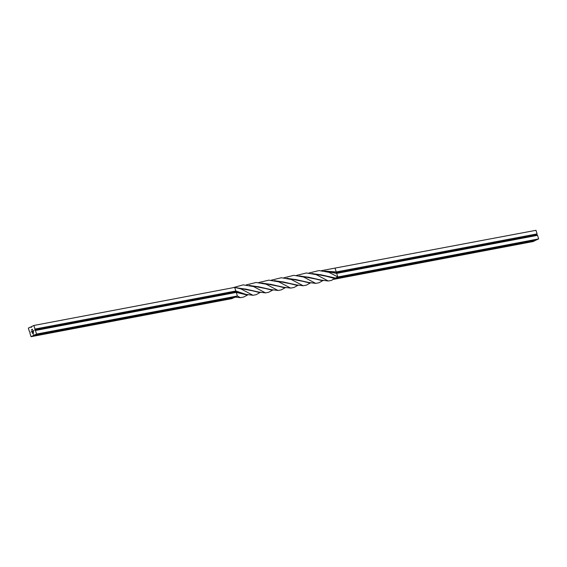 <?xml version="1.0" encoding="UTF-8"?>
<svg xmlns="http://www.w3.org/2000/svg" width="567" height="567" viewBox="0 0 567 567"><rect width="100%" height="100%" fill="white"/><g stroke="black" fill="none" stroke-linecap="round" stroke-linejoin="round"><path stroke-width="0.85" d="M31.674 329.682L31.61 330.235L31.674 329.682M32.298 329.824L32.05 329.356L32.298 329.824M31.49 331.532L31.49 332.021L31.49 331.532M32.035 331.752L32.014 331.277L32.035 331.752M32.907 331.525L32.836 330.887L32.907 331.525M34.247 335.154L33.566 334.658L33.325 335.593L31.029 336.692L29.909 333.113L30.15 332.177L29.463 331.674L28.35 328.095L30.646 326.996L31.334 327.492L31.568 326.557L33.871 325.465L34.984 329.044L34.75 329.98L35.43 330.476L36.55 334.062L34.247 335.154L235.085 297.094L240.436 297.661L243.647 297.051L248.048 294.741M33.63 330.511L33.807 331.085L33.595 330.533M33.07 330.781L33.255 331.362L33.042 330.795M32.617 330.993L32.447 331.567L32.617 330.993M31.802 331.383L31.795 331.872L31.802 331.383M32.581 329.689L32.333 329.221L32.581 329.689M31.83 329.455L31.979 330.058M33.467 333.396L32.794 333.807L32.418 332.616L32.709 331.773L32.836 333.623L33.425 333.183L33.084 331.759L33.184 333.233L32.645 332.56L33.134 331.575L33.467 333.396M270.289 284.23L283.535 287.242L290.63 288.093L293.876 287.526L298.249 285.194M320.504 274.69L335.508 278.064L536.354 240.004L538.65 238.905L537.537 235.326L336.692 273.386L325.841 271.352M234.242 297.257L235.489 297.122M262.975 283.252L271.083 284.436L284.918 287.887L285.69 287.604M313.225 273.733L321.312 274.896L334.587 278.503L331.518 280.396L328.3 281.005L321.205 280.105L307.994 277.079M334.728 277.95L334.587 278.503L535.432 240.443L533.129 241.535L332.638 279.531M33.325 335.593L234.171 297.533L231.868 298.632L31.029 336.692M246.184 284.918L256.114 282.479L266.051 284.166L278.05 290.481L281.331 289.865L284.918 287.887M296.477 275.42L306.449 272.968L316.336 274.676L328.3 281.005M249.289 285.35L270.976 289.595L278.05 290.481M299.504 275.874L321.205 280.105M257.772 286.59L270.976 289.595M250.529 285.626L258.58 286.803L272.394 290.247L273.166 289.978M300.701 276.15L308.795 277.284L322.588 280.75L323.367 280.467M232.683 287.788L243.144 284.861L253.605 286.583L265.519 292.898L268.751 292.232L272.394 290.247M283.932 277.787L293.869 275.328L303.685 277.057L315.741 283.387L318.959 282.777L322.588 280.75M245.192 288.964L258.424 291.991L265.519 292.898M295.336 279.439L308.639 282.465L315.741 283.387M237.963 288.008L246 289.17L259.821 292.622L260.593 292.345M288.277 278.525L296.158 279.644L310.05 283.103L310.829 282.827M34.75 329.98L235.588 291.92L245.887 294.379L252.988 295.279L256.185 294.677L259.821 292.622M282.756 281.834L296.066 284.854L303.196 285.747L306.414 285.144L310.05 283.103M333.063 272.316L336.692 273.386L337.812 276.965L335.508 278.064M34.984 329.044L235.829 290.984L235.588 291.92L236.276 292.416L247.276 295.024M275.647 280.878L283.55 282.033L297.469 285.485M36.55 334.062L237.389 295.995L240.436 297.661M258.694 282.557L268.815 280.148L278.78 281.849L290.63 288.093M308.895 273.046L318.966 270.572L328.917 272.309L337.812 276.965L538.65 238.905M35.43 330.476L236.276 292.416L237.389 295.995L235.085 297.094M261.748 282.983L283.535 287.242M311.978 273.464L333.757 277.731M245.887 294.379L235.829 290.984L234.71 287.398L241.025 288.95L252.988 295.279M33.871 325.465L234.71 287.398M30.646 326.996L31.497 326.84M236.73 287.731L258.424 291.991M287.051 278.234L308.639 282.465M271.224 280.197L281.345 277.738L291.282 279.488L303.196 285.747M321.496 270.643L535.971 230.308L537.091 233.887L536.85 234.823L537.537 235.326M324.6 271.076L336.245 271.954L335.132 268.368M274.371 280.601L296.066 284.854M536.85 234.823L336.011 272.89L336.245 271.954L537.091 233.887M32.028 330.051L31.844 329.455M32.014 329.994L31.809 329.519M32.843 333.786L32.418 332.616M33.255 333.424L32.836 333.623M33.481 333.169L33.41 332.808M33.467 332.801L33.084 331.759M33.049 332.382L32.787 331.738M234.717 297.406L233.342 297.923"/></g></svg>
